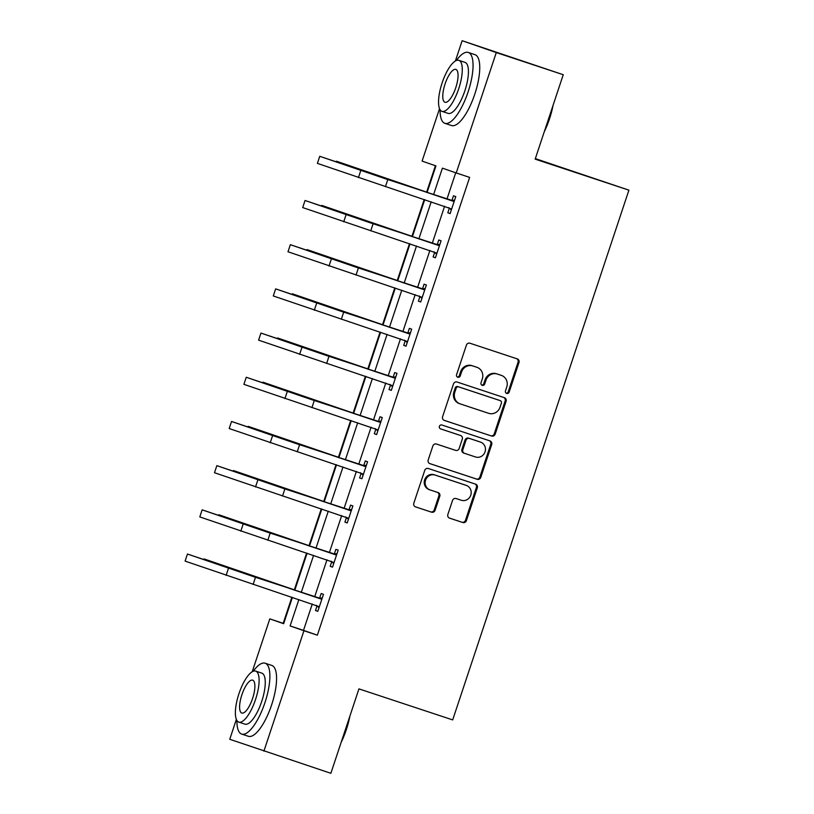 <?xml version="1.0" encoding="UTF-8"?>
<svg xmlns="http://www.w3.org/2000/svg" width="814" height="814" viewBox="0 0 814 814"><rect width="100%" height="100%" fill="white"/><g stroke="black" fill="none" stroke-linecap="round" stroke-linejoin="round"><path stroke-width="1.22" d="M506.664 393.427A2.055 1.943 109.2 0 0 509.157 392.083L518.986 362.535A2.93 2.768 109.2 0 0 517.277 358.893L469.963 343.233A2.93 2.768 109.2 0 0 466.402 345.146L456.573 374.684A2.055 1.943 109.2 0 0 457.773 377.238A2.055 1.943 109.2 0 0 460.256 375.905L461.528 372.079A9.381 8.862 109.2 0 1 472.903 365.964L476.841 367.267A9.381 8.862 109.2 0 1 476.963 367.307A9.381 8.862 109.2 0 1 482.295 378.958L481.023 382.773A2.055 1.943 109.2 0 0 482.193 385.327A2.055 1.943 109.2 0 0 482.224 385.327A2.055 1.943 109.2 0 0 484.706 383.994L485.978 380.169A9.381 8.862 109.2 0 1 497.354 374.053L501.292 375.366A9.381 8.862 109.2 0 1 501.414 375.396A9.381 8.862 109.2 0 1 506.746 387.047L505.474 390.862A2.055 1.943 109.2 0 0 506.664 393.427M506.206 393.193A2.055 1.943 109.2 0 0 508.231 391.768L518.06 362.22A2.93 2.768 109.2 0 0 516.615 358.669M457.305 377.014A2.055 1.943 109.2 0 0 459.33 375.58L460.602 371.764L461.528 372.079M481.756 385.103A2.055 1.943 109.2 0 0 483.781 383.669L485.052 379.853L485.978 380.169M447.863 514.489A2.93 2.768 109.2 0 0 449.572 518.142L462.84 522.527A2.93 2.768 109.2 0 0 466.402 520.624L477.309 487.81A2.93 2.768 109.2 0 0 475.651 484.167L428.286 468.498A2.93 2.768 109.2 0 0 424.735 470.411L413.817 503.225A2.93 2.768 109.2 0 0 415.527 506.868L431.562 512.179A2.93 2.768 109.2 0 0 435.114 510.266L439.784 496.225A2.93 2.768 109.2 0 0 438.085 492.572L430.128 489.947A7.835 7.407 109.2 0 1 425.59 480.128A7.835 7.407 109.2 0 1 435.073 475.071L466.229 485.378A7.835 7.407 109.2 0 1 470.767 495.197A7.835 7.407 109.2 0 1 461.284 500.254L456.084 498.534A2.93 2.768 109.2 0 0 452.533 500.447L447.863 514.489M455.392 60.979L462.149 40.7L563.247 74.715L535.164 159.137L628.907 190.161L452.686 719.902L358.943 688.878L330.86 773.3L229.752 739.285L236.365 719.423M563.247 74.715L496.286 52.564L456.237 172.955L442.399 168.152L433.557 194.709M312.281 603.988L303.5 630.372L317.348 635.174L469.627 177.391L456.237 172.955M317.348 635.174L303.948 630.748L263.899 751.139M491.615 436.05A2.93 2.768 109.2 0 0 495.166 434.137L506.084 401.333A2.93 2.768 109.2 0 0 504.375 397.68L457.051 382.02A2.93 2.768 109.2 0 0 453.5 383.933L442.582 416.748A2.93 2.768 109.2 0 0 444.291 420.39L490.689 435.734A2.93 2.768 109.2 0 0 494.24 433.821L505.158 401.007A2.93 2.768 109.2 0 0 503.713 397.456M491.697 444.566L480.779 477.38A2.93 2.768 109.2 0 1 477.228 479.293L429.904 463.634A2.93 2.768 109.2 0 0 429.904 463.634A2.93 2.768 109.2 0 1 428.205 459.981L432.875 445.94A2.93 2.768 109.2 0 1 436.426 444.027L455.616 450.376A2.93 2.768 109.2 0 0 459.177 448.473L462.271 439.153A2.93 2.768 109.2 0 0 460.571 435.5L440.588 428.886A2.055 1.943 109.2 0 0 440.588 428.886A2.055 1.943 109.2 0 1 439.397 426.322A2.055 1.943 109.2 0 1 441.88 425L489.997 440.913A2.93 2.768 109.2 0 1 490.028 440.934A2.93 2.768 109.2 0 1 491.697 444.566L490.771 444.251L479.863 477.055L480.779 477.38M628.907 190.161L535.337 158.628M455.718 172.782L446.947 199.135M444.586 206.257L432.254 243.335M429.884 250.447L417.551 287.525M415.181 294.637L402.849 331.715M400.478 338.838L388.146 375.905M385.785 383.028L373.443 420.105M371.082 427.218L358.75 464.295M356.379 471.408L344.047 508.485M341.677 515.608L329.344 552.675M326.974 559.798L314.642 596.876M449.348 208.191L447.812 212.79L450.122 213.594L455.779 196.591L453.469 195.798L451.943 200.386M434.645 252.381L433.119 256.98L435.419 257.784L441.076 240.791L438.766 239.988L437.24 244.587M419.943 296.581L418.416 301.18L420.726 301.974L426.373 284.981L424.063 284.178L422.537 288.777M405.24 340.771L403.713 345.37L406.023 346.174L411.67 329.171L409.371 328.368L407.834 332.967M390.537 384.961L389.011 389.56L391.32 390.364L396.978 373.361L394.668 372.568L393.142 377.157M375.844 429.151L374.308 433.75L376.617 434.554L382.275 417.562L379.965 416.758L378.439 421.357M361.141 473.351L359.615 477.95L361.915 478.744L367.572 461.752L365.262 460.948L363.736 465.547M346.438 517.541L344.912 522.14L347.212 522.944L352.869 505.942L350.559 505.138L349.033 509.737M331.736 561.731L330.209 566.33L332.519 567.134L338.166 550.132L335.867 549.338L334.33 553.927M317.033 605.921L315.506 610.52L317.816 611.324L323.473 594.332L321.164 593.528L319.627 598.127M435.419 165.73L426.638 192.114M424.186 199.501L411.945 236.304M409.483 243.701L397.242 280.504M394.78 287.891L382.539 324.694M380.077 332.081L367.836 368.884M365.374 376.272L353.134 413.074M350.681 420.472L338.431 457.264M335.978 464.662L323.738 501.465M321.276 508.852L309.035 545.655M306.573 553.042L294.332 589.845M291.87 597.242L283.201 623.321L283.72 623.493M462.149 40.7L496.286 52.564M252.218 671.743L269.81 618.884L283.648 623.697L292.389 597.405M283.201 623.321L269.81 618.884M427.065 192.562L435.938 165.903L422.09 161.101L439.54 108.659M294.76 590.292L307.092 553.215M309.462 546.102L321.795 509.025M324.165 501.912L336.497 464.835M338.868 457.712L351.2 420.635M353.561 413.522L365.893 376.444M368.264 369.332L380.596 332.254M382.967 325.142L395.299 288.064M397.67 280.942L410.002 243.864M412.372 236.752L424.704 199.674M298.88 599.562L290.11 625.935L303.948 630.748M431.196 201.821L418.864 238.899M416.493 246.021L404.161 283.089M401.79 290.211L389.458 327.289M387.088 334.401L374.755 371.479M372.385 378.591L360.053 415.669M357.692 422.792L345.36 459.859M342.989 466.982L330.657 504.059M328.286 511.172L315.954 548.249M313.583 555.362L301.251 592.439M303.5 630.372L290.11 625.935M447.812 212.79L450.132 213.553M433.119 256.98L435.429 257.753M418.416 301.18L420.736 301.943M403.713 345.37L406.033 346.133M389.011 389.56L391.331 390.323M374.308 433.75L376.628 434.523M359.615 477.95L361.925 478.713M344.912 522.14L347.232 522.903M330.209 566.33L332.529 567.093M315.506 610.52L317.826 611.294M500.61 375.122A9.381 8.862 109.2 0 0 500.488 375.081A9.381 8.862 109.2 0 0 500.376 375.04L501.292 375.366M485.052 379.853A9.381 8.862 109.2 0 1 496.428 373.738L500.376 375.04M476.159 367.033A9.381 8.862 109.2 0 0 476.037 366.992A9.381 8.862 109.2 0 0 475.925 366.951L476.841 367.267M460.602 371.764A9.381 8.862 109.2 0 1 471.978 365.649L475.925 366.951M444.037 420.289L490.689 435.734M501.383 403.174A2.055 1.943 109.2 0 0 500.213 400.62A2.055 1.943 109.2 0 0 500.193 400.62L458.648 386.874A2.055 1.943 109.2 0 0 456.166 388.207L454.823 392.236A9.381 8.862 109.2 0 0 460.154 403.886A9.381 8.862 109.2 0 0 460.276 403.917L488.665 413.319A9.381 8.862 109.2 0 0 500.04 407.204L501.383 403.174M499.318 400.315A2.055 1.943 109.2 0 0 499.267 400.295L457.733 386.548A2.055 1.943 109.2 0 0 455.24 387.891L456.166 388.207M459.35 403.602A9.381 8.862 109.2 0 1 459.238 403.561A9.381 8.862 109.2 0 1 453.897 391.921L455.24 387.891M429.65 463.532L476.302 478.968A2.93 2.768 109.2 0 0 479.863 477.055M460.602 435.51L459.686 435.195A2.93 2.768 109.2 0 0 459.645 435.185L440.374 428.805M475.529 456.969A7.835 7.407 109.2 0 0 485.022 451.912A7.835 7.407 109.2 0 0 480.484 442.094L469.505 438.461A2.93 2.768 109.2 0 0 465.954 440.374L462.851 449.684A2.93 2.768 109.2 0 0 464.56 453.337L475.529 456.969M479.751 441.839A7.835 7.407 109.2 0 0 479.66 441.809A7.835 7.407 109.2 0 0 479.558 441.768L480.484 442.094M464.489 453.317L463.634 453.022A2.93 2.768 109.2 0 1 461.935 449.369L465.028 440.048A2.93 2.768 109.2 0 1 468.579 438.136L479.558 441.768M490.771 444.251A2.93 2.768 109.2 0 0 489.326 440.7M465.506 485.124A7.835 7.407 109.2 0 0 465.404 485.083A7.835 7.407 109.2 0 0 465.303 485.052L466.229 485.378M429.934 489.875L429.202 489.621A7.835 7.407 109.2 0 1 424.664 479.802A7.835 7.407 109.2 0 1 434.157 474.745L465.303 485.052M415.262 506.776L430.637 511.853A2.93 2.768 109.2 0 0 434.188 509.951L438.858 495.909A2.93 2.768 109.2 0 0 437.413 492.358M449.308 518.04L461.925 522.212A2.93 2.768 109.2 0 0 465.476 520.299L476.394 487.484A2.93 2.768 109.2 0 0 474.938 483.933M427.157 192.287L336.406 161.203L427.147 192.318M336.406 161.203L336.182 161.894M454.243 201.19L385.48 178.795L319.76 156.298L453.286 201.272M319.76 156.298L317.399 163.38L451.648 208.995M450.976 200.468L454.588 200.163M451.332 209.951L448.697 207.611M553.052 105.362A36.426 11.915 108.3 0 1 549.521 118.824A36.426 11.915 108.3 0 1 544.291 131.695M545.889 126.903A37.322 12.21 -71.7 0 0 548.992 118.651A37.322 12.21 -71.7 0 0 551.454 110.175M440.089 109.758A37.322 12.21 -71.7 0 0 444.851 123.311A37.322 12.21 -71.7 0 0 468.111 91.89A37.322 12.21 -71.7 0 0 468.294 52.452A37.322 12.21 -71.7 0 0 456.389 60.49M444.851 123.311L451.546 125.529A37.322 12.21 -71.7 0 0 474.806 94.109A37.322 12.21 -71.7 0 0 474.989 54.67L468.294 52.452M458.852 60.338L465.018 62.373A26.872 8.791 108.3 0 1 464.875 90.761A26.872 8.791 108.3 0 1 448.138 113.39L441.971 111.355A26.872 8.791 -71.7 0 0 458.72 88.726A26.872 8.791 -71.7 0 0 458.852 60.338A26.872 8.791 -71.7 0 0 442.104 82.957A26.872 8.791 -71.7 0 0 441.971 111.355M445.065 83.984A17.318 5.667 -71.7 0 0 444.973 102.279A17.318 5.667 -71.7 0 0 455.769 87.698A17.318 5.667 -71.7 0 0 455.85 69.404A17.318 5.667 -71.7 0 0 445.065 83.984M349.878 716.127A36.426 11.915 108.3 0 1 346.347 729.588A36.426 11.915 108.3 0 1 341.117 742.46M342.714 737.667A37.322 12.21 -71.7 0 0 345.818 729.415A37.322 12.21 -71.7 0 0 348.28 720.939M236.915 720.522A37.322 12.21 -71.7 0 0 241.677 734.075A37.322 12.21 -71.7 0 0 264.937 702.655A37.322 12.21 -71.7 0 0 265.12 663.217A37.322 12.21 -71.7 0 0 253.215 671.255M241.677 734.075L248.372 736.294A37.322 12.21 -71.7 0 0 271.632 704.863A37.322 12.21 -71.7 0 0 271.815 665.435L265.12 663.217M255.677 671.092L261.843 673.137A26.872 8.791 108.3 0 1 261.701 701.526A26.872 8.791 108.3 0 1 244.963 724.155L238.797 722.12A26.872 8.791 -71.7 0 0 255.545 699.491A26.872 8.791 -71.7 0 0 255.677 671.092A26.872 8.791 -71.7 0 0 238.94 693.721A26.872 8.791 -71.7 0 0 238.797 722.12M241.89 694.749A17.318 5.667 -71.7 0 0 241.799 713.044A17.318 5.667 -71.7 0 0 252.594 698.463A17.318 5.667 -71.7 0 0 252.676 680.168A17.318 5.667 -71.7 0 0 241.89 694.749M412.454 236.477L321.713 205.393L412.444 236.508M321.713 205.393L321.479 206.084M397.761 280.667L307.01 249.583L397.751 280.708M307.01 249.583L306.776 250.274M439.55 245.38L370.777 222.985L305.057 200.488L438.583 245.462M305.057 200.488L302.696 207.57L436.955 253.185M436.284 244.668L439.886 244.363M436.63 254.141L433.994 251.811M424.847 289.581L356.074 267.185L290.354 244.688L423.891 289.662M290.354 244.688L288.003 251.77L422.252 297.375M421.581 288.858L425.183 288.553M421.937 298.331L419.291 296.001M383.058 324.867L292.307 293.783L383.048 324.898M292.307 293.783L292.073 294.475M368.355 369.057L277.605 337.973L368.345 369.088M277.605 337.973L277.381 338.665M353.652 413.247L262.902 382.163L353.642 413.278M262.902 382.163L262.678 382.855M410.144 333.771L341.371 311.375L275.651 288.878L409.188 333.852M275.651 288.878L273.301 295.96L407.549 341.575M406.878 333.048L410.49 332.743M407.234 342.531L404.589 340.191M395.441 377.961L326.679 355.565L260.948 333.068L394.485 378.042M260.948 333.068L258.598 340.15L392.847 385.765M392.175 377.238L395.787 376.933M392.531 386.721L389.886 384.381M380.738 422.151L311.976 399.755L246.255 377.258L379.782 422.232M246.255 377.258L243.895 384.34L378.144 429.955M377.472 421.438L381.084 421.133M377.828 430.911L375.193 428.581M366.046 466.351L297.273 443.956L231.552 421.459L365.079 466.432M231.552 421.459L229.192 428.54L363.451 474.145M362.779 465.628L366.381 465.323M363.125 475.101L360.49 472.771M351.343 510.541L282.57 488.146L216.85 465.649L350.376 510.622M216.85 465.649L214.489 472.731L348.748 518.345M348.077 509.818L351.679 509.513M348.433 519.301L345.787 516.961M336.64 554.731L267.867 532.336L202.147 509.839L335.683 554.812M202.147 509.839L199.796 516.921L334.045 562.535M333.374 554.008L336.986 553.703M333.73 563.491L331.084 561.151M338.95 457.437L248.209 426.353L338.939 457.478M248.209 426.353L247.975 427.045M324.257 501.638L233.506 470.553L324.247 501.668M233.506 470.553L233.272 471.245M309.554 545.828L218.803 514.743L309.544 545.858M218.803 514.743L218.569 515.435M294.851 590.018L204.1 558.933L294.841 590.048M204.1 558.933L203.876 559.625M321.937 598.921L253.174 576.526L187.444 554.029L320.981 599.002M187.444 554.029L185.093 561.111L319.342 606.725M318.671 598.209L322.283 597.903M319.027 607.682L316.381 605.351M508.231 391.768L509.157 392.083M459.33 375.58L460.256 375.905M483.781 383.669L484.706 383.994M496.428 373.738L497.354 374.053M471.978 365.649L472.903 365.964M518.06 362.22L518.986 362.535M505.158 401.007L506.084 401.333M494.24 433.821L495.166 434.137M457.733 386.548L458.648 386.874M453.897 391.921L454.823 392.236M476.302 478.968L477.228 479.293M459.645 435.185L460.571 435.5M468.579 438.136L469.505 438.461M465.028 440.048L465.954 440.374M461.935 449.369L462.851 449.684M434.157 474.745L435.073 475.071M438.858 495.909L439.784 496.225M434.188 509.951L435.114 510.266M430.637 511.853L431.562 512.179M476.394 487.484L477.309 487.81M465.476 520.299L466.402 520.624M461.925 522.212L462.84 522.527M387.79 179.599L385.429 186.681M360.775 170.543L358.425 177.625M373.087 223.789L370.726 230.871M346.072 214.743L343.722 221.825M358.384 267.979L356.023 275.071M331.369 258.933L329.019 266.015M343.681 312.179L341.331 319.261M316.677 303.123L314.316 310.205M328.978 356.369L326.628 363.451M301.974 347.313L299.613 354.395M314.275 400.559L311.925 407.641M287.271 391.514L284.92 398.595M299.583 444.749L297.222 451.841M272.568 435.704L270.217 442.785M284.88 488.949L282.519 496.031M257.865 479.894L255.515 486.976M270.177 533.139L267.826 540.221M243.172 524.084L240.812 531.166M255.474 577.33L253.123 584.411M228.469 568.284L226.109 575.366M500.488 375.081L501.414 375.396M476.037 366.992L476.963 367.307M459.238 403.561L460.154 403.886M479.66 441.809L480.575 442.124M463.593 453.001L464.519 453.327M465.404 485.083L466.33 485.409M429.11 489.59L430.026 489.906"/></g></svg>
